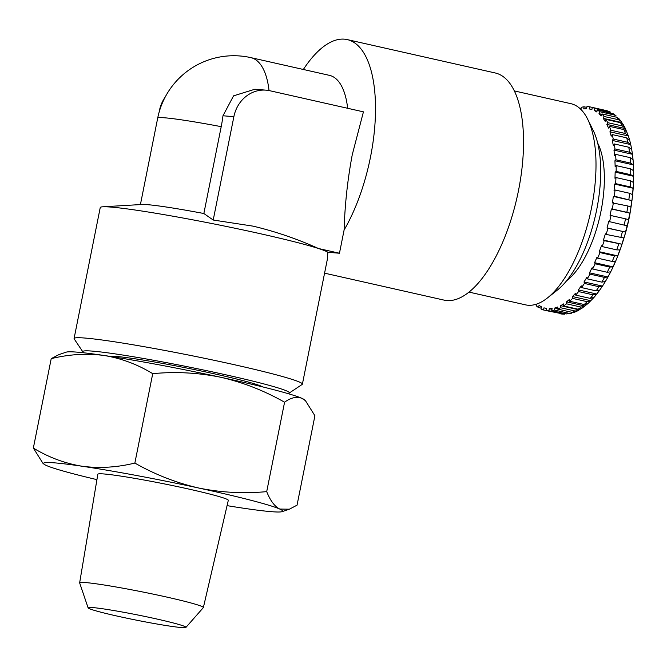 <?xml version="1.0" encoding="UTF-8"?>
<svg xmlns="http://www.w3.org/2000/svg" width="667" height="667" viewBox="0 0 667 667"><rect width="100%" height="100%" fill="white"/><g stroke="black" fill="none" stroke-linecap="round" stroke-linejoin="round"><path stroke-width="1" d="M604.085 283.583A101.017 42.188 -77.3 0 0 623.745 238.769L624.987 234.667A75.688 31.607 -77.3 0 0 629.164 217.959A75.688 31.607 -77.3 0 0 630.607 209.755L631.249 205.519A101.017 42.188 -77.3 0 0 632.725 156.595M536.727 304.06L536.151 305.728A104.219 43.522 -77.3 0 0 538.461 307.512L539.044 305.444L541.546 306.887L540.954 308.954A104.219 43.522 -77.3 0 0 543.48 309.963L543.964 307.854L546.665 308.496L546.181 310.605A104.219 43.522 -77.3 0 0 548.891 310.822L549.249 308.704L552.118 308.521L551.759 310.647A104.219 43.522 -77.3 0 0 554.594 310.072L554.844 307.979L557.829 306.978L557.579 309.079A104.219 43.522 -77.3 0 0 560.513 307.72L560.639 305.686L563.69 303.885L563.573 305.928A104.219 43.522 -77.3 0 0 566.55 303.81L566.541 301.859L569.626 299.291L569.626 301.242A104.219 43.522 -77.3 0 0 572.603 298.399L572.478 296.565L575.529 293.272L575.663 295.097A104.219 43.522 -77.3 0 0 578.589 291.571L578.331 289.887L581.316 285.91L581.566 287.594A104.219 43.522 -77.3 0 0 584.4 283.433L584.025 281.933L586.893 277.339L587.26 278.839A104.219 43.522 -77.3 0 0 589.953 274.12L589.47 272.82L592.163 267.684L592.646 268.984A104.219 43.522 -77.3 0 0 595.164 263.782L594.572 262.69L597.057 257.095L597.649 258.179A104.219 43.522 -77.3 0 0 599.941 252.568L599.249 251.717L601.492 245.748L602.176 246.59A104.219 43.522 -77.3 0 0 604.21 240.662L603.435 240.062L605.394 233.809L606.17 234.409A104.219 43.522 -77.3 0 0 607.912 228.256L607.062 227.914L608.704 221.477L624.112 225.104A104.219 43.522 -77.3 0 0 625.538 218.826L628.522 219.626L629.214 216.375L629.823 213.115L626.838 212.306A104.219 43.522 -77.3 0 0 627.93 205.995L612.414 202.91L613.357 196.415L614.315 196.223A104.219 43.522 -77.3 0 0 615.041 189.987L614.057 190.437L614.624 184.075L615.608 183.617A104.219 43.522 -77.3 0 0 615.974 177.555L614.974 178.264L615.157 172.119L616.158 171.411A104.219 43.522 -77.3 0 0 616.15 165.608L615.149 166.567L614.941 160.747L615.941 159.788A104.219 43.522 -77.3 0 0 615.558 154.344L614.574 155.528L613.982 150.125L614.966 148.941A104.219 43.522 -77.3 0 0 614.215 143.939L613.265 145.339L612.306 140.429L613.256 139.036A104.219 43.522 -77.3 0 0 612.148 134.559L611.239 136.143L609.921 131.816L610.83 130.232A104.219 43.522 -77.3 0 0 609.38 126.338L608.537 128.089L606.878 124.412L607.72 122.661A104.219 43.522 -77.3 0 0 605.961 119.426L605.186 121.311L603.218 118.334L603.985 116.45A104.219 43.522 -77.3 0 0 601.934 113.915L601.25 115.908L598.999 113.682L599.683 111.689A104.219 43.522 -77.3 0 0 597.382 109.905L596.79 111.973L594.297 110.53L594.881 108.463A104.219 43.522 -77.3 0 0 592.354 107.454L591.879 109.563L589.169 108.921L589.653 106.812A104.219 43.522 -77.3 0 0 586.952 106.595L586.585 108.713L583.717 108.896L584.084 106.778A104.219 43.522 -77.3 0 0 581.24 107.345L580.94 109.463M624.112 225.104L627.155 225.646L625.513 232.074L607.912 228.256M606.17 234.409L623.845 237.977L621.894 244.222L604.21 240.662M602.176 246.59L616.733 249.875L619.943 249.908L617.7 255.878L614.499 255.853L599.941 252.568M597.649 258.179L612.206 261.464L615.508 261.256L613.023 266.858L609.721 267.058L595.164 263.782M592.646 268.984L607.212 272.269L610.613 271.844L607.92 276.98L604.51 277.405L589.953 274.12M587.26 278.839L601.817 282.124L605.344 281.499L602.484 286.093L598.958 286.718L584.4 283.433M581.566 287.594L596.123 290.879L599.766 290.07L596.79 294.047L593.146 294.856L578.589 291.571M575.663 295.097L590.22 298.382L593.98 297.432L587.827 303.71M613.256 139.036L627.814 142.321A104.219 43.522 -77.3 0 0 626.705 137.844L629.698 140.303L629.465 139.478C634.442 157.695 635.042 179.715 631.249 205.519A101.017 42.188 -77.3 0 1 629.323 216.458A101.017 42.188 -77.3 0 1 623.745 238.769C616.05 263.84 606.011 283.533 593.613 297.849L593.98 297.432M572.478 296.565L590.929 300.725L587.16 301.676L572.603 298.399M569.626 301.242L584.184 304.527L588.077 303.452L581.407 308.671L578.131 309.205A104.219 43.522 -77.3 0 0 581.107 307.095L566.55 303.81M566.541 301.859L585.001 306.02L581.107 307.095M557.579 309.079L572.144 312.356A104.219 43.522 -77.3 0 0 575.071 311.005L578.022 310.655L580.29 309.171M572.144 312.356L574.754 312.156L578.022 310.655M551.759 310.647L566.316 313.924L571.286 313.323L569.151 313.357L554.594 310.072M564.407 314.215L548.891 310.822M546.181 310.605L564.407 314.224M185.926 627.405L203.318 607.645A63.082 3.377 -168.7 0 0 203.368 607.554A63.082 3.377 -168.7 0 0 201.859 606.453A63.082 3.377 -168.7 0 0 134.951 590.453A63.082 3.377 -168.7 0 0 79.648 582.825A63.082 3.377 -168.7 0 0 79.656 582.933L88.119 607.862A49.892 2.668 -168.7 0 0 89.303 608.646A49.892 2.668 -168.7 0 0 141.429 621.144A49.892 2.668 -168.7 0 0 185.926 627.405A49.892 2.668 -168.7 0 0 184.767 626.471A49.892 2.668 -168.7 0 0 131.141 613.682A49.892 2.668 -168.7 0 0 88.119 607.862M203.368 607.554L228.306 500.317A66.525 3.56 -168.7 0 0 226.713 499.158A66.525 3.56 -168.7 0 0 156.153 482.291A66.525 3.56 -168.7 0 0 97.832 474.245L79.648 582.825M262.615 386.885A78.723 4.21 -168.7 0 0 261.381 386.251A78.723 4.21 -168.7 0 0 183.35 367.359A78.723 4.21 -168.7 0 0 109.747 356.345M287.544 393.48A105.328 5.636 -168.7 0 0 289.144 393.096A105.328 5.636 -168.7 0 0 230.265 375.804A105.328 5.636 -168.7 0 0 82.866 351.876A105.328 5.636 -168.7 0 0 84.2 352.851M82.866 351.876L74.17 338.886A116.417 6.228 11.3 0 1 74.079 338.528A116.417 6.228 11.3 0 1 237.085 365.324A116.417 6.228 11.3 0 1 302.393 384.15A116.417 6.228 11.3 0 1 302.168 384.442L289.144 393.096M468.976 292.096L525.579 304.861A103.11 43.063 -77.3 0 0 547.424 297.966L557.337 290.103A92.021 38.428 -77.3 0 0 596.707 209.646A92.021 38.428 -77.3 0 0 593.305 130.657L587.719 119.301A103.11 43.063 -77.3 0 0 570.952 103.693L514.349 90.92M547.424 297.966A103.11 43.063 -77.3 0 0 591.537 207.812A103.11 43.063 -77.3 0 0 587.719 119.301M213.215 220.027L203.852 213.515A77.614 4.152 -168.7 0 0 142.029 204.486L102.793 206.803A116.417 6.228 -168.7 0 1 263.257 234.375A116.417 6.228 -168.7 0 1 318.459 248.499L339.461 253.235L327.872 252.284A116.417 6.228 -168.7 0 0 318.459 248.499C297.207 238.928 275.413 231.482 253.076 226.146L213.215 220.027L233.875 116.658A33.258 30.173 94.7 0 1 266.066 90.162A33.258 30.173 94.7 0 1 269.86 90.737L363.432 111.848L352.268 154.711C347.599 179.481 344.872 204.586 344.097 230.032A116.417 48.616 -77.3 0 0 370.477 157.145A116.417 48.616 -77.3 0 0 347.24 39.595A116.417 48.616 -77.3 0 0 303.352 69.476M347.657 108.287A77.614 32.416 -77.3 0 0 329.49 75.371L250.867 57.637A77.614 77.614 0 0 0 157.687 118.134L140.412 204.577M102.793 206.803A116.417 6.228 -168.7 0 0 100.242 207.57L74.079 338.528M324.571 273.162L444.03 300.108A116.417 48.616 -77.3 0 0 518.501 190.537A116.417 48.616 -77.3 0 0 495.264 72.978L347.24 39.595M327.872 252.284L327.264 259.705L302.393 384.15M203.852 213.515L221.211 126.663A63.69 26.597 -77.3 0 0 222.97 115.775L233.567 95.84L254.869 89.245L266.066 90.162M165.116 97.182A33.258 30.173 94.7 0 0 159.43 110.58L159.088 112.314M339.461 253.235L344.097 230.032M305.428 400.634L304.394 399.733A121.961 6.528 -168.7 0 0 301.876 398.316C296.615 396.315 290.845 397.615 284.576 402.218C264.407 390.745 243.147 382.424 220.785 377.272C198.249 372.695 175.563 371.486 152.726 373.662C137.51 364.399 121.302 358.337 104.102 355.486C86.743 353.218 69.11 354.269 51.217 358.646L58.896 354.611L66.233 352.151A121.961 6.528 -168.7 0 1 104.102 355.486A121.961 6.528 -168.7 0 1 220.785 377.272A121.961 6.528 -168.7 0 1 301.876 398.316L305.428 400.642L314.916 415.758L297.048 505.161L289.37 509.196L279.748 509.054A121.961 6.528 -168.7 0 0 198.658 488.011C221.194 492.596 243.872 493.797 266.708 491.621C270.268 500.609 274.612 506.42 279.748 509.054A121.961 6.528 -168.7 0 1 282.033 511.664L289.37 509.196M284.576 402.218L266.708 491.621M42.838 463.165L33.35 448.057C48.566 457.32 64.774 463.373 81.974 466.225C99.333 468.501 116.967 467.45 134.859 463.065C155.027 474.545 176.296 482.858 198.658 488.011A121.961 6.528 -168.7 0 0 81.974 466.225A121.961 6.528 -168.7 0 0 43.872 464.074A121.961 6.528 -168.7 0 0 46.39 465.491A121.961 6.528 -168.7 0 0 96.932 479.64M51.217 358.646L33.35 448.057M152.726 373.662L134.859 463.065M227.063 505.644A121.961 6.528 -168.7 0 0 244.164 508.321A121.961 6.528 -168.7 0 0 282.033 511.664M594.881 108.463L610.422 112.089L607.295 110.839L592.354 107.454M599.683 111.689L614.24 114.974L616.2 115.966L613.482 113.857L597.382 109.905M603.985 116.45L618.542 119.726L621.085 121.344L618.818 118.543L616.5 117.2L601.934 113.915M621.085 121.344L622.528 123.737M607.72 122.661L622.278 125.946L625.112 128.031L623.261 124.629L620.518 122.711L605.961 119.426M610.83 130.232L625.388 133.508L628.372 135.976L625.329 128.573L606.878 124.412M626.988 132.258L623.937 129.623L609.38 126.338M629.465 139.478L628.372 135.976L609.921 131.816M627.814 142.321L630.757 144.597L631.716 149.5L628.773 147.224L614.215 143.939M614.966 148.941L629.531 152.226L632.441 154.294L633.025 159.696L630.115 157.629L615.558 154.344M615.941 159.788L630.498 163.073L633.392 164.907L633.6 170.727L630.707 168.893L616.15 165.608M616.158 171.411L630.715 174.696L633.608 176.288L633.425 182.424L630.532 180.832L615.974 177.555M615.608 183.617L630.165 186.902L633.075 188.236L632.508 194.606L629.606 193.272L615.041 189.987M614.315 196.223L631.807 200.575L630.865 207.07L627.93 205.995M609.555 221.819A104.219 43.522 -77.3 0 0 610.98 215.541L610.072 215.466L611.372 208.954L612.281 209.021A104.219 43.522 -77.3 0 0 613.373 202.718M580.248 108.796L581.049 108.971M584.084 106.778L586.81 107.387M589.653 106.812L604.21 110.097M626.705 137.844L612.148 134.559M612.281 209.021L626.838 212.306M625.538 218.826L610.98 215.541M563.573 305.928L578.131 309.205M575.071 311.005L560.513 307.72M546.19 310.58L543.48 309.963M541.187 308.129L538.461 307.512M551.984 309.321L549.249 308.704M557.637 308.604L554.844 307.979M579.089 309.847L560.639 305.686M596.79 294.047L578.331 289.887M602.484 286.093L584.025 281.933M607.92 276.98L589.47 272.82M613.023 266.858L594.572 262.69M617.7 255.878L599.249 251.717M621.894 244.222L603.435 240.062M625.513 232.074L607.062 227.914M611.372 208.954L629.823 213.115M613.357 196.415L631.807 200.575M614.624 184.075L633.075 188.236M615.157 172.119L633.608 176.288M614.941 160.747L633.392 164.907M613.982 150.125L632.441 154.294M612.306 140.429L630.757 144.597M603.218 118.334L621.669 122.495M598.999 113.682L601.801 114.315M594.297 110.53L597.032 111.147M589.169 108.921L591.887 109.538M566.675 280.699A78.723 32.875 -77.3 0 0 600.95 211.406A78.723 32.875 -77.3 0 0 597.699 143.155M620.727 237.694A104.219 43.522 -77.3 0 0 622.469 231.541M616.733 249.875A104.219 43.522 -77.3 0 0 618.768 243.947M612.206 261.464A104.219 43.522 -77.3 0 0 614.499 255.853M607.212 272.269A104.219 43.522 -77.3 0 0 609.721 267.058M601.817 282.124A104.219 43.522 -77.3 0 0 604.51 277.405M596.123 290.879A104.219 43.522 -77.3 0 0 598.958 286.718M590.22 298.382A104.219 43.522 -77.3 0 0 593.146 294.856M584.184 304.527A104.219 43.522 -77.3 0 0 587.16 301.676M566.316 313.924A104.219 43.522 -77.3 0 0 569.151 313.357M560.747 313.89A104.219 43.522 -77.3 0 0 563.448 314.107M221.211 126.663A77.614 4.152 -168.7 0 0 157.687 118.134M269.034 90.57A77.614 32.416 -77.3 0 0 250.867 57.637M233.875 116.658L222.97 115.775M609.438 111.748A104.219 43.522 -77.3 0 0 606.92 110.739M614.24 114.974A104.219 43.522 -77.3 0 0 611.939 113.19M618.542 119.726A104.219 43.522 -77.3 0 0 616.5 117.2M622.278 125.946A104.219 43.522 -77.3 0 0 620.518 122.711M625.388 133.508A104.219 43.522 -77.3 0 0 623.937 129.623M629.531 152.226A104.219 43.522 -77.3 0 0 628.773 147.224M630.498 163.073A104.219 43.522 -77.3 0 0 630.115 157.629M630.715 174.696A104.219 43.522 -77.3 0 0 630.707 168.893M630.165 186.902A104.219 43.522 -77.3 0 0 630.532 180.832M628.873 199.508A104.219 43.522 -77.3 0 0 629.606 193.272M43.872 464.074L42.838 463.173"/></g></svg>
